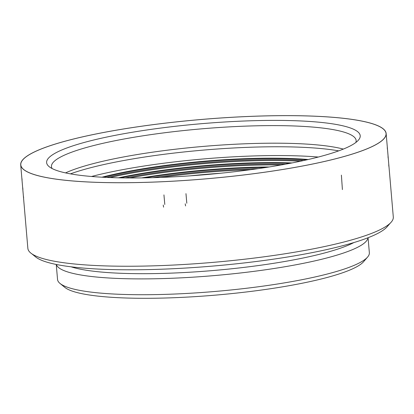 <?xml version="1.0" encoding="UTF-8"?>
<svg xmlns="http://www.w3.org/2000/svg" width="414" height="414" viewBox="0 0 414 414"><rect width="100%" height="100%" fill="white"/><g stroke="black" fill="none" stroke-linecap="round" stroke-linejoin="round"><path stroke-width="0.62" d="M254.532 173.595A183.304 29.767 -4.9 0 0 386.05 133.525A183.304 29.767 -4.9 0 0 200.878 119.527A183.304 29.767 -4.9 0 0 20.788 164.839A183.304 29.767 -4.9 0 0 254.532 173.595M159.54 128.221A157.372 25.554 175.1 0 1 358.436 140.113A157.372 25.554 175.1 0 1 205.603 174.641A157.372 25.554 175.1 0 1 49.121 166.63A157.372 25.554 175.1 0 1 159.54 128.221M65.541 172.902A152.901 24.83 175.1 0 1 203.186 146.421A152.901 24.83 175.1 0 1 343.325 149.087M355.838 142.488A152.901 24.83 -4.9 0 0 356.138 140.517A152.901 24.83 -4.9 0 0 161.16 133.215A152.901 24.83 -4.9 0 0 51.455 166.635A152.901 24.83 -4.9 0 0 52.086 168.529M318.34 157.041A157.372 25.554 -4.9 0 0 91.515 176.488M338.678 150.867A157.372 25.554 -4.9 0 0 70.421 173.864M308.176 159.525A143.063 23.231 -4.9 0 0 101.958 177.202M306.764 159.845A143.063 23.231 -4.9 0 0 103.402 177.28M303.622 160.544A145.775 23.67 -4.9 0 0 106.615 177.435M300.44 161.232A145.775 23.67 -4.9 0 0 109.87 177.57M292.061 162.94A143.063 23.231 -4.9 0 0 118.414 177.829M290.157 163.307A143.063 23.231 -4.9 0 0 120.355 177.865M285.52 164.182A145.775 23.67 -4.9 0 0 125.069 177.937M281.08 164.979A145.775 23.67 -4.9 0 0 129.582 177.968M269.229 166.966A143.063 23.231 -4.9 0 0 141.598 177.911M266.305 167.427A143.063 23.231 -4.9 0 0 144.558 177.865M258.383 168.612A145.775 23.67 -4.9 0 0 152.564 177.684M250.542 169.709A145.775 23.67 -4.9 0 0 160.482 177.43M220.972 173.202A143.063 23.231 -4.9 0 0 190.212 175.836M367.58 257.078L363.554 261.731A152.005 24.685 175.1 0 1 256.209 290.737A152.005 24.685 175.1 0 1 64.781 287.347L60.02 283.445A156.476 25.409 -4.9 0 0 257.078 286.938A156.476 25.409 -4.9 0 0 367.58 257.078A156.476 25.409 -4.9 0 0 369.35 252.731L368.062 237.729M367.979 237.76A156.476 25.409 175.1 0 1 255.717 271.113A156.476 25.409 175.1 0 1 56.34 264.479M56.252 264.458L57.541 279.46A156.476 25.409 -4.9 0 0 60.02 283.445M71.084 266.818A152.005 24.685 -4.9 0 0 254.098 266.124A152.005 24.685 -4.9 0 0 353.846 242.573M31.873 253.849L35.62 256.918A178.832 29.037 -4.9 0 0 260.825 260.903A178.832 29.037 -4.9 0 0 387.111 226.784L390.278 223.125M43.206 148.176A183.392 29.777 -4.9 0 0 20.7 164.844A183.392 29.777 -4.9 0 0 205.965 178.853A183.392 29.777 -4.9 0 0 386.143 133.515A183.392 29.777 -4.9 0 0 247.551 116.5A183.392 29.777 -4.9 0 0 43.206 148.176M386.143 133.515L393.3 217.029A183.392 29.777 175.1 0 1 213.122 262.362A183.392 29.777 175.1 0 1 27.857 248.359L20.7 164.844M341.395 175.127L342.404 189.591M163.225 205.023L163.582 207.15M164.793 204.485L163.944 194.896M185.213 203.812L185.576 205.934M186.812 203.238L185.969 193.648M388.865 166.319L388.725 164.731M388.156 158.091L388.021 156.502M387.395 149.221L387.261 147.638M386.133 134.452L386.05 133.525M23.634 198.006L23.505 196.521M22.915 189.648L22.76 187.811M22.092 180.064L21.973 178.636M20.871 165.766L20.788 164.839"/></g></svg>
